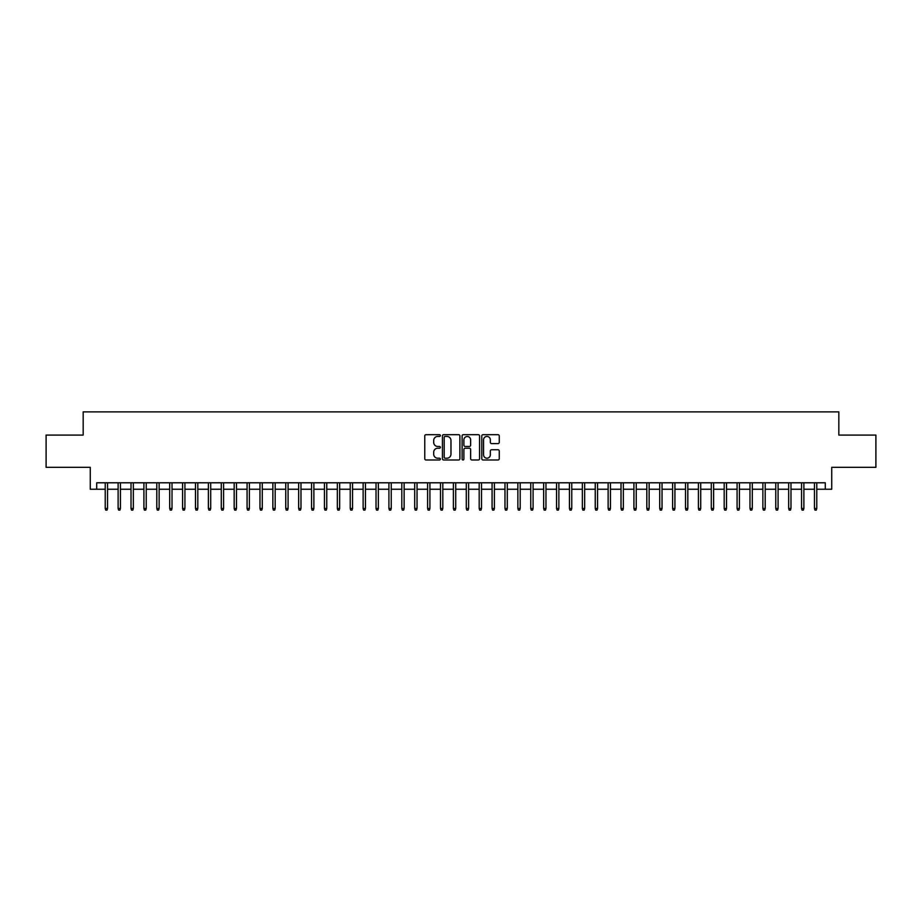 <?xml version="1.0" encoding="UTF-8"?>
<svg xmlns="http://www.w3.org/2000/svg" width="922" height="922" viewBox="0 0 922 922"><rect width="100%" height="100%" fill="white"/><g stroke="black" fill="none" stroke-linecap="round" stroke-linejoin="round"><path stroke-width="1.38" d="M440.37 435.564A0.887 0.887 0 0 0 439.483 434.677L426.033 434.677A1.268 1.268 0 0 0 424.765 435.945L424.765 458.718A1.268 1.268 0 0 0 426.033 459.986L439.483 459.986A0.887 0.887 0 0 0 440.37 459.098A0.887 0.887 0 0 0 439.483 458.211L437.743 458.211A4.045 4.045 0 0 1 433.697 454.166L433.697 452.264A4.045 4.045 0 0 1 437.743 448.219L439.483 448.219A0.887 0.887 0 0 0 440.37 447.331A0.887 0.887 0 0 0 439.483 446.444L437.743 446.444A4.045 4.045 0 0 1 433.697 442.399L433.697 440.497A4.045 4.045 0 0 1 437.743 436.44L439.483 436.44A0.887 0.887 0 0 0 440.37 435.564M497.995 443.597A1.268 1.268 0 0 0 499.251 442.33L499.251 435.945A1.268 1.268 0 0 0 497.995 434.677L483.059 434.677A1.268 1.268 0 0 0 481.791 435.945L481.791 458.718A1.268 1.268 0 0 0 483.059 459.986L497.995 459.986A1.268 1.268 0 0 0 499.251 458.718L499.251 450.996A1.268 1.268 0 0 0 497.995 449.74L491.599 449.74A1.268 1.268 0 0 0 490.331 450.996L490.331 454.834A3.388 3.388 0 0 1 486.943 458.211A3.388 3.388 0 0 1 483.566 454.834L483.566 439.829A3.388 3.388 0 0 1 486.943 436.44A3.388 3.388 0 0 1 490.331 439.829L490.331 442.33A1.268 1.268 0 0 0 491.599 443.597L497.995 443.597M96.718 489.236L96.718 482.794L825.282 482.794L825.282 489.236L831.736 489.236L831.736 467.316L875.9 467.316L875.9 435.08L838.824 435.08L838.824 411.869L83.176 411.869L83.176 435.08L46.1 435.08L46.1 467.316L90.264 467.316L90.264 489.236L105.223 489.236M459.894 435.945A1.268 1.268 0 0 0 458.626 434.677L443.689 434.677A1.268 1.268 0 0 0 442.422 435.945L442.422 458.718A1.268 1.268 0 0 0 443.689 459.986L458.626 459.986A1.268 1.268 0 0 0 459.894 458.718L459.894 435.945M463.374 434.677L478.311 434.677A1.268 1.268 0 0 1 479.578 435.945L479.578 458.718A1.268 1.268 0 0 1 478.311 459.986L471.914 459.986A1.268 1.268 0 0 1 470.646 458.718L470.646 449.487A1.268 1.268 0 0 0 469.39 448.219L465.149 448.219A1.268 1.268 0 0 0 463.881 449.487L463.881 459.098A0.887 0.887 0 0 1 462.994 459.986A0.887 0.887 0 0 1 462.106 459.098L462.106 435.945A1.268 1.268 0 0 1 463.374 434.677M107.54 489.236L118.12 489.236M120.436 489.236L131.016 489.236M133.333 489.236L143.913 489.236M146.229 489.236L156.809 489.236M159.126 489.236L169.694 489.236M172.022 489.236L182.591 489.236M184.919 489.236L195.487 489.236M197.815 489.236L208.384 489.236M210.712 489.236L221.28 489.236M223.597 489.236L234.176 489.236M236.493 489.236L247.073 489.236M249.389 489.236L259.969 489.236M262.286 489.236L272.866 489.236M275.182 489.236L285.751 489.236M288.079 489.236L298.647 489.236M300.975 489.236L311.544 489.236M313.872 489.236L324.44 489.236M326.757 489.236L337.337 489.236M339.653 489.236L350.233 489.236M352.55 489.236L363.13 489.236M365.446 489.236L376.026 489.236M378.343 489.236L388.911 489.236M391.239 489.236L401.808 489.236M404.136 489.236L414.704 489.236M417.032 489.236L427.601 489.236M429.917 489.236L440.497 489.236M442.814 489.236L453.394 489.236M455.71 489.236L466.29 489.236M468.607 489.236L479.186 489.236M481.503 489.236L492.083 489.236M494.399 489.236L504.968 489.236M507.296 489.236L517.864 489.236M520.192 489.236L530.761 489.236M533.089 489.236L543.657 489.236M545.974 489.236L556.554 489.236M558.87 489.236L569.45 489.236M571.767 489.236L582.347 489.236M584.663 489.236L595.243 489.236M597.56 489.236L608.128 489.236M610.456 489.236L621.025 489.236M623.353 489.236L633.921 489.236M636.249 489.236L646.818 489.236M649.134 489.236L659.714 489.236M662.031 489.236L672.611 489.236M674.927 489.236L685.507 489.236M687.824 489.236L698.403 489.236M700.72 489.236L711.288 489.236M713.616 489.236L724.185 489.236M726.513 489.236L737.081 489.236M739.409 489.236L749.978 489.236M752.306 489.236L762.874 489.236M765.191 489.236L775.771 489.236M778.087 489.236L788.667 489.236M790.984 489.236L801.564 489.236M803.88 489.236L814.46 489.236M816.777 489.236L825.282 489.236M445.084 436.44A0.887 0.887 0 0 0 444.197 437.328L444.197 457.335A0.887 0.887 0 0 0 445.084 458.211L446.916 458.211A4.045 4.045 0 0 0 450.973 454.166L450.973 440.497A4.045 4.045 0 0 0 446.916 436.44L445.084 436.44M470.646 439.898A3.388 3.388 0 0 0 467.27 436.509A3.388 3.388 0 0 0 463.881 439.898L463.881 445.176A1.268 1.268 0 0 0 465.149 446.444L469.39 446.444A1.268 1.268 0 0 0 470.646 445.176L470.646 439.898M105.223 508.448L105.742 510.131L107.033 510.131L107.54 508.448L105.223 508.448L105.223 482.794M107.54 508.448L107.54 482.794M118.12 508.448L118.638 510.131L119.929 510.131L120.436 508.448L118.12 508.448L118.12 482.794M120.436 508.448L120.436 482.794M131.016 508.448L131.535 510.131L132.814 510.131L133.333 508.448L131.016 508.448L131.016 482.794M133.333 508.448L133.333 482.794M143.913 508.448L144.42 510.131L145.711 510.131L146.229 508.448L143.913 508.448L143.913 482.794M146.229 508.448L146.229 482.794M156.809 508.448L157.316 510.131L158.607 510.131L159.126 508.448L156.809 508.448L156.809 482.794M159.126 508.448L159.126 482.794M169.694 508.448L170.213 510.131L171.504 510.131L172.022 508.448L169.694 508.448L169.694 482.794M172.022 508.448L172.022 482.794M182.591 508.448L183.109 510.131L184.4 510.131L184.919 508.448L182.591 508.448L182.591 482.794M184.919 508.448L184.919 482.794M195.487 508.448L196.006 510.131L197.296 510.131L197.815 508.448L195.487 508.448L195.487 482.794M197.815 508.448L197.815 482.794M208.384 508.448L208.902 510.131L210.193 510.131L210.712 508.448L208.384 508.448L208.384 482.794M210.712 508.448L210.712 482.794M221.28 508.448L221.799 510.131L223.089 510.131L223.597 508.448L221.28 508.448L221.28 482.794M223.597 508.448L223.597 482.794M234.176 508.448L234.695 510.131L235.986 510.131L236.493 508.448L234.176 508.448L234.176 482.794M236.493 508.448L236.493 482.794M247.073 508.448L247.592 510.131L248.871 510.131L249.389 508.448L247.073 508.448L247.073 482.794M249.389 508.448L249.389 482.794M259.969 508.448L260.477 510.131L261.767 510.131L262.286 508.448L259.969 508.448L259.969 482.794M262.286 508.448L262.286 482.794M272.866 508.448L273.373 510.131L274.664 510.131L275.182 508.448L272.866 508.448L272.866 482.794M275.182 508.448L275.182 482.794M285.751 508.448L286.269 510.131L287.56 510.131L288.079 508.448L285.751 508.448L285.751 482.794M288.079 508.448L288.079 482.794M298.647 508.448L299.166 510.131L300.457 510.131L300.975 508.448L298.647 508.448L298.647 482.794M300.975 508.448L300.975 482.794M311.544 508.448L312.062 510.131L313.353 510.131L313.872 508.448L311.544 508.448L311.544 482.794M313.872 508.448L313.872 482.794M324.44 508.448L324.959 510.131L326.25 510.131L326.757 508.448L324.44 508.448L324.44 482.794M326.757 508.448L326.757 482.794M337.337 508.448L337.855 510.131L339.146 510.131L339.653 508.448L337.337 508.448L337.337 482.794M339.653 508.448L339.653 482.794M350.233 508.448L350.752 510.131L352.031 510.131L352.55 508.448L350.233 508.448L350.233 482.794M352.55 508.448L352.55 482.794M363.13 508.448L363.637 510.131L364.928 510.131L365.446 508.448L363.13 508.448L363.13 482.794M365.446 508.448L365.446 482.794M376.026 508.448L376.533 510.131L377.824 510.131L378.343 508.448L376.026 508.448L376.026 482.794M378.343 508.448L378.343 482.794M388.911 508.448L389.43 510.131L390.721 510.131L391.239 508.448L388.911 508.448L388.911 482.794M391.239 508.448L391.239 482.794M401.808 508.448L402.326 510.131L403.617 510.131L404.136 508.448L401.808 508.448L401.808 482.794M404.136 508.448L404.136 482.794M414.704 508.448L415.223 510.131L416.514 510.131L417.032 508.448L414.704 508.448L414.704 482.794M417.032 508.448L417.032 482.794M427.601 508.448L428.119 510.131L429.41 510.131L429.917 508.448L427.601 508.448L427.601 482.794M429.917 508.448L429.917 482.794M440.497 508.448L441.016 510.131L442.306 510.131L442.814 508.448L440.497 508.448L440.497 482.794M442.814 508.448L442.814 482.794M453.394 508.448L453.912 510.131L455.203 510.131L455.71 508.448L453.394 508.448L453.394 482.794M455.71 508.448L455.71 482.794M466.29 508.448L466.797 510.131L468.088 510.131L468.607 508.448L466.29 508.448L466.29 482.794M468.607 508.448L468.607 482.794M479.186 508.448L479.694 510.131L480.984 510.131L481.503 508.448L479.186 508.448L479.186 482.794M481.503 508.448L481.503 482.794M492.083 508.448L492.59 510.131L493.881 510.131L494.399 508.448L492.083 508.448L492.083 482.794M494.399 508.448L494.399 482.794M504.968 508.448L505.487 510.131L506.777 510.131L507.296 508.448L504.968 508.448L504.968 482.794M507.296 508.448L507.296 482.794M517.864 508.448L518.383 510.131L519.674 510.131L520.192 508.448L517.864 508.448L517.864 482.794M520.192 508.448L520.192 482.794M530.761 508.448L531.279 510.131L532.57 510.131L533.089 508.448L530.761 508.448L530.761 482.794M533.089 508.448L533.089 482.794M543.657 508.448L544.176 510.131L545.467 510.131L545.974 508.448L543.657 508.448L543.657 482.794M545.974 508.448L545.974 482.794M556.554 508.448L557.072 510.131L558.363 510.131L558.87 508.448L556.554 508.448L556.554 482.794M558.87 508.448L558.87 482.794M569.45 508.448L569.969 510.131L571.248 510.131L571.767 508.448L569.45 508.448L569.45 482.794M571.767 508.448L571.767 482.794M582.347 508.448L582.854 510.131L584.145 510.131L584.663 508.448L582.347 508.448L582.347 482.794M584.663 508.448L584.663 482.794M595.243 508.448L595.75 510.131L597.041 510.131L597.56 508.448L595.243 508.448L595.243 482.794M597.56 508.448L597.56 482.794M608.128 508.448L608.647 510.131L609.938 510.131L610.456 508.448L608.128 508.448L608.128 482.794M610.456 508.448L610.456 482.794M621.025 508.448L621.543 510.131L622.834 510.131L623.353 508.448L621.025 508.448L621.025 482.794M623.353 508.448L623.353 482.794M633.921 508.448L634.44 510.131L635.731 510.131L636.249 508.448L633.921 508.448L633.921 482.794M636.249 508.448L636.249 482.794M646.818 508.448L647.336 510.131L648.627 510.131L649.134 508.448L646.818 508.448L646.818 482.794M649.134 508.448L649.134 482.794M659.714 508.448L660.233 510.131L661.523 510.131L662.031 508.448L659.714 508.448L659.714 482.794M662.031 508.448L662.031 482.794M672.611 508.448L673.129 510.131L674.408 510.131L674.927 508.448L672.611 508.448L672.611 482.794M674.927 508.448L674.927 482.794M685.507 508.448L686.014 510.131L687.305 510.131L687.824 508.448L685.507 508.448L685.507 482.794M687.824 508.448L687.824 482.794M698.403 508.448L698.911 510.131L700.201 510.131L700.72 508.448L698.403 508.448L698.403 482.794M700.72 508.448L700.72 482.794M711.288 508.448L711.807 510.131L713.098 510.131L713.616 508.448L711.288 508.448L711.288 482.794M713.616 508.448L713.616 482.794M724.185 508.448L724.704 510.131L725.994 510.131L726.513 508.448L724.185 508.448L724.185 482.794M726.513 508.448L726.513 482.794M737.081 508.448L737.6 510.131L738.891 510.131L739.409 508.448L737.081 508.448L737.081 482.794M739.409 508.448L739.409 482.794M749.978 508.448L750.496 510.131L751.787 510.131L752.306 508.448L749.978 508.448L749.978 482.794M752.306 508.448L752.306 482.794M762.874 508.448L763.393 510.131L764.684 510.131L765.191 508.448L762.874 508.448L762.874 482.794M765.191 508.448L765.191 482.794M775.771 508.448L776.289 510.131L777.58 510.131L778.087 508.448L775.771 508.448L775.771 482.794M778.087 508.448L778.087 482.794M788.667 508.448L789.186 510.131L790.465 510.131L790.984 508.448L788.667 508.448L788.667 482.794M790.984 508.448L790.984 482.794M801.564 508.448L802.071 510.131L803.362 510.131L803.88 508.448L801.564 508.448L801.564 482.794M803.88 508.448L803.88 482.794M814.46 508.448L814.967 510.131L816.258 510.131L816.777 508.448L814.46 508.448L814.46 482.794M816.777 508.448L816.777 482.794"/></g></svg>
